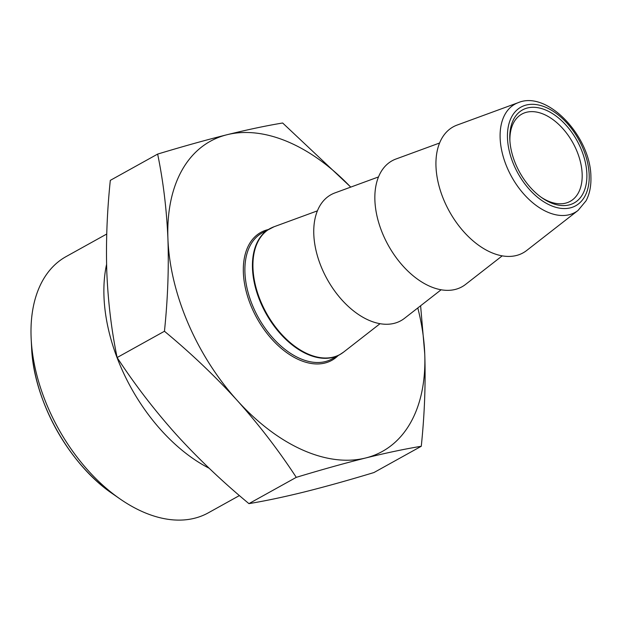 <?xml version="1.0" encoding="UTF-8"?>
<svg xmlns="http://www.w3.org/2000/svg" width="622" height="622" viewBox="0 0 622 622"><rect width="100%" height="100%" fill="white"/><g stroke="black" fill="none" stroke-linecap="round" stroke-linejoin="round"><path stroke-width="0.93" d="M509.807 139.188A53.204 32.756 -119 0 1 546.559 110.413A53.204 32.756 -119 0 1 586.849 173.694A53.204 32.756 -119 0 1 542.073 197.897A53.204 32.756 -119 0 1 509.838 139.833A53.204 32.756 -119 0 1 509.807 139.188M541.109 197.213A49.877 30.711 61 0 0 570.25 201.318A49.877 30.711 61 0 0 582.153 173.888A49.877 30.711 61 0 0 559.971 125.605A49.877 30.711 61 0 0 521.827 114.106A49.877 30.711 61 0 0 509.908 141.015M106.72 234.035L66.064 256.606A146.535 90.213 61 0 0 31.1 337.21A146.535 90.213 61 0 0 31.178 338.982A146.535 90.213 61 0 0 119.968 498.891A146.535 90.213 61 0 0 208.331 512.823L239.423 495.563M106.58 264.381A146.535 90.213 61 0 0 103.983 296.741A146.535 90.213 61 0 0 209.155 468.249M378.487 176.936L334.877 192.929A72.043 44.356 61 0 0 313.799 234.331A72.043 44.356 61 0 0 348.188 306.312A72.043 44.356 61 0 0 404.502 318.324L441.138 289.766M439.575 143.013L395.965 159.014A72.043 44.356 61 0 0 374.895 200.416A72.043 44.356 61 0 0 409.276 272.397A72.043 44.356 61 0 0 465.59 284.409L502.226 255.852M435.983 166.494A72.043 44.356 61 0 0 470.364 238.475A72.043 44.356 61 0 0 526.678 250.487L578.095 210.407A61.92 38.121 -119 0 1 529.695 200.082A61.92 38.121 -119 0 1 500.142 138.224A61.92 38.121 -119 0 1 518.258 102.646L457.053 125.092A72.043 44.356 61 0 0 435.983 166.494M417.797 307.96A177.348 109.192 -119 0 1 424.748 353.864A177.348 109.192 -119 0 1 365.65 457.986A177.348 109.192 -119 0 1 237.239 400.49A177.348 109.192 -119 0 1 167.924 238.856A177.348 109.192 -119 0 1 227.03 134.725C206.061 139.981 182.93 146.434 157.646 154.085L110.312 180.364C107 212.343 105.841 243.148 106.836 272.778C108.111 302.284 111.54 330.539 117.123 357.541C134.632 384.365 154.31 409.984 176.15 434.405C198.247 458.678 222.513 481.755 248.932 503.633C265.314 500.928 283.857 497.017 304.555 491.909C325.524 486.653 348.654 480.2 373.939 472.549L421.273 446.269C424.593 414.322 425.751 383.517 424.748 353.864L420.612 305.767M350.761 187.105L282.652 123C266.27 125.714 247.727 129.617 227.03 134.725A177.348 109.192 -119 0 1 350.707 187.129M157.646 154.085C163.228 181.119 166.657 209.381 167.924 238.856C168.927 268.51 167.769 299.314 164.449 331.262C190.868 353.14 215.134 376.209 237.239 400.49C259.071 424.912 278.749 450.53 296.266 477.354C321.551 469.696 344.681 463.242 365.65 457.986C386.348 452.886 404.891 448.975 421.273 446.269M117.123 357.541L164.449 331.262M248.932 503.633L296.266 477.354M112.807 493.922C69.089 464.486 33.479 400.35 31.613 347.682A134.002 82.501 61 0 0 112.807 493.922L119.968 498.891M338.143 355.559A73.155 45.041 -119 0 1 280.242 347.488A73.155 45.041 -119 0 1 243.365 272.638A73.155 45.041 -119 0 1 268.191 229.58M317.399 210.85L274.038 226.758L262.126 232.947A72.043 44.356 61 0 0 244.936 272.576A72.043 44.356 61 0 0 276.977 342.31A72.043 44.356 61 0 0 332.078 358.925L339.62 354.734A72.043 44.356 -119 0 1 284.526 338.119A72.043 44.356 -119 0 1 252.478 268.385A72.043 44.356 -119 0 1 269.676 228.756A72.043 44.356 -119 0 1 271.806 227.691M507.482 138.146A56.415 34.739 61 0 0 550.206 205.252A56.415 34.739 61 0 0 589.182 174.735A56.415 34.739 61 0 0 546.458 107.629A56.415 34.739 61 0 0 507.482 138.146M274.038 226.758A72.004 44.333 61 0 0 252.975 268.136A72.004 44.333 61 0 0 287.341 340.078A72.004 44.333 61 0 0 343.624 352.083L339.62 354.734A72.043 44.356 -119 0 0 341.657 353.483M578.095 210.407L586.041 200.828C589.633 193.986 591.25 185.924 590.9 176.64C590.636 136.545 547.461 90.174 518.258 102.646M31.613 347.682L31.178 338.982M380.05 323.689L343.624 352.083"/></g></svg>

